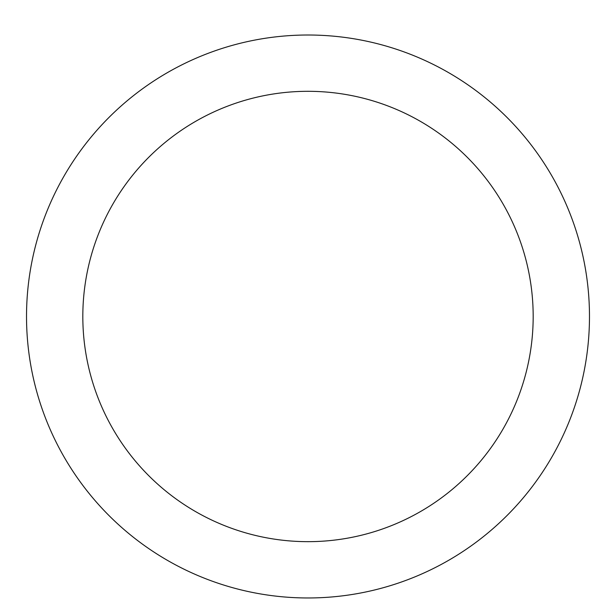 <?xml version="1.0" encoding="UTF-8"?>
<svg xmlns="http://www.w3.org/2000/svg" width="616" height="616" viewBox="0 0 616 616"><rect width="100%" height="100%" fill="white"/><g stroke="black" fill="none" stroke-linecap="round" stroke-linejoin="round"><path stroke-width="0.92" d="M308 35.012A281.474 281.474 0 0 1 551.767 457.226A281.474 281.474 0 0 1 64.233 457.226A281.474 281.474 0 0 1 308 35.012M308 91.307A225.179 225.179 0 0 1 503.01 429.075A225.179 225.179 0 0 1 112.99 429.075A225.179 225.179 0 0 1 308 91.307"/></g></svg>
